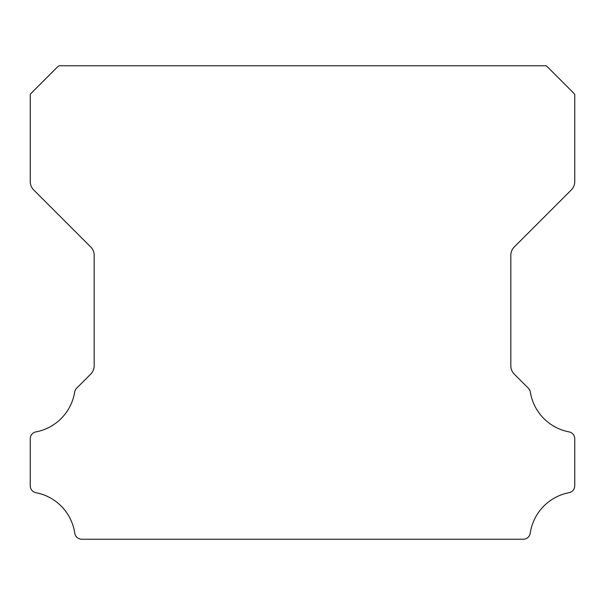 <?xml version="1.0" encoding="UTF-8"?>
<svg xmlns="http://www.w3.org/2000/svg" width="605" height="605" viewBox="0 0 605 605"><rect width="100%" height="100%" fill="white"/><g stroke="black" fill="none" stroke-linecap="round" stroke-linejoin="round"><path stroke-width="0.91" d="M30.25 485.785A7.033 7.033 0 0 1 30.25 485.724L30.25 438.852A6.957 6.957 0 0 1 36.035 431.872A48.317 48.317 0 0 0 74.657 392.093A7.101 7.101 0 0 1 76.646 388.213L90.705 374.147A11.692 11.692 0 0 0 94.176 365.775L94.176 255.325A11.654 11.654 0 0 0 90.705 246.953L33.721 189.97A11.835 11.835 0 0 1 30.258 181.598L30.258 94.509A11.518 11.518 0 0 1 32.451 91.975L56.462 67.964A22.627 22.627 0 0 1 59.003 65.763L546.005 65.763A22.627 22.627 0 0 1 548.538 67.964L572.549 91.975A11.518 11.518 0 0 1 574.75 94.509L574.75 181.598A11.835 11.835 0 0 1 571.279 189.97L514.295 246.953A11.654 11.654 0 0 0 510.824 255.325L510.824 365.775A11.692 11.692 0 0 0 514.295 374.147L528.362 388.213A7.101 7.101 0 0 1 530.351 392.093A48.317 48.317 0 0 0 568.987 431.872A6.973 6.973 0 0 1 574.75 438.852L574.75 485.724A7.033 7.033 0 0 1 568.987 492.704A48.392 48.392 0 0 0 530.245 533.171A7.101 7.101 0 0 1 523.212 539.236L81.788 539.236A7.101 7.101 0 0 1 74.763 533.171A48.392 48.392 0 0 0 36.013 492.704A7.033 7.033 0 0 1 30.25 485.785"/></g></svg>
